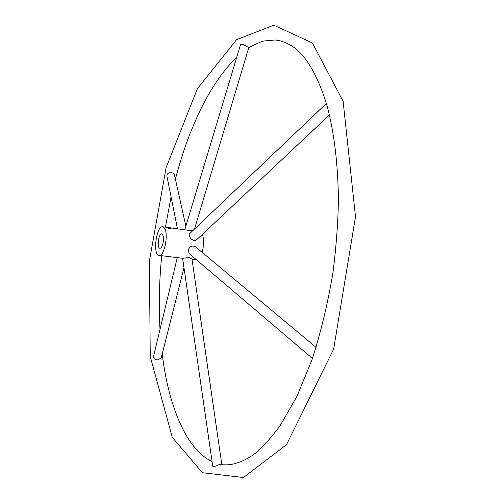 <?xml version="1.0" encoding="UTF-8"?>
<svg xmlns="http://www.w3.org/2000/svg" width="504" height="504" viewBox="0 0 504 504"><rect width="100%" height="100%" fill="white"/><g stroke="black" fill="none" stroke-linecap="round" stroke-linejoin="round"><path stroke-width="0.76" d="M162.842 244.012C162.017 246.821 161.047 248.233 159.932 248.245C156.656 248.163 158.577 233.182 161.765 233.925C163.611 235.122 163.97 238.487 162.842 244.012M192.037 259.447L196.648 259.938M202.085 252.321C204.013 245.259 204.107 239.274 202.369 234.36M171.366 228.86L168.084 228.186L171.366 228.86M164.386 227.928L162.735 226.775C156.341 225.301 152.51 255.226 159.069 255.408C164.31 256.882 168.909 233.283 164.386 227.928M191.974 258.98L188.975 257.557L182.624 258.294L212.745 466.257C213.419 466.956 215.51 466.421 219.026 464.644L220.966 464.524C230.945 466.011 241.945 462.634 253.959 454.394C261.784 448.214 270.541 438.593 280.23 425.534L296.963 396.276L311.957 359.906C320.796 332.602 327.802 303.496 332.974 272.582C336.376 245.536 338.184 220.67 338.411 197.984C337.837 163.277 334.158 132.924 327.361 106.936L326.428 103.673C316.865 73.597 305.241 54.3 291.558 45.795C286.159 42.475 280.709 40.547 275.203 39.999L263.983 40.975C260.851 41.637 255.761 43.911 248.711 47.798M162.735 226.775L192.559 230.889M326.371 103.465L189.882 233.44C187.034 235.595 193.322 243.167 196.963 239.438L197.171 239.236M195.703 247.004L195.502 246.834C192.232 245.171 189.825 246.204 188.282 249.921L189.17 253.575L312.467 358.439M177.282 257.639L153.518 356.441C153.575 358.848 155.068 359.976 158.004 359.837L161.223 357.871M174.567 175.379L174.441 174.806C173.426 171.259 165.507 172.116 167.114 177.011L177.465 228.747M248.812 47.477L248.825 47.42C248.711 48.056 240.881 42.128 240.433 45.007L184.792 229.729M159.069 255.408L182.624 258.294M195.502 246.834L316.109 347.369M196.963 239.438L329.44 114.981M191.961 258.899L221.842 464.663M183.992 267.687L161.141 358.199M185.863 226.176L174.441 174.806M194.519 229.024L248.825 47.42M212.083 461.683C201.348 456.448 191.879 446.116 183.677 430.687C173.099 410.067 165.942 384.495 162.212 353.972M236.748 57.248C222.573 70.951 209.84 89.807 198.544 113.816C186.94 139.318 181.585 156.391 175.386 179.065M171.089 196.881L165.388 227.128M161.721 255.736C159.226 280.898 158.659 305.474 160.007 329.452M172.299 437.346L150.255 356.586L149.379 261.103L166.074 167.832L197.36 88.742L236.622 39.646L273.798 25.2L312.386 42.941L343.111 101.298L355.509 216.808L333.661 349.089L286.511 444.66L243.463 477.509L202.343 472.683L172.299 437.346"/></g></svg>
